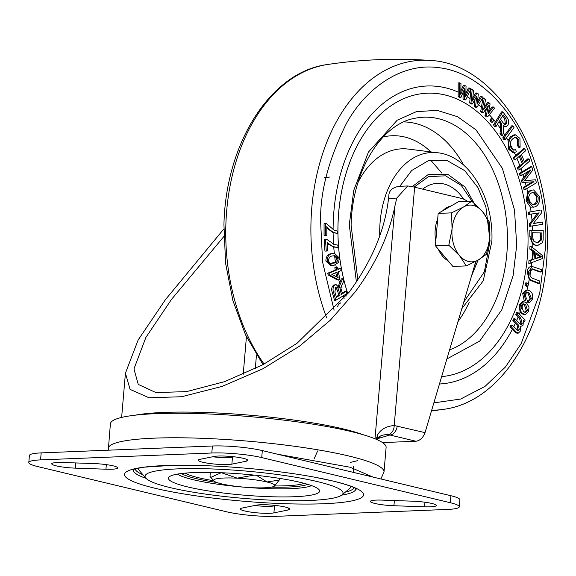 <?xml version="1.0" encoding="UTF-8"?>
<svg xmlns="http://www.w3.org/2000/svg" width="576" height="576" viewBox="0 0 576 576"><rect width="100%" height="100%" fill="white"/><g stroke="black" fill="none" stroke-linecap="round" stroke-linejoin="round"><path stroke-width="0.86" d="M448.099 260.784A28.382 18.994 -92.3 0 1 438.264 249.134M435.794 241.114A28.382 18.994 -92.3 0 1 435.204 229.644A28.382 18.994 -92.3 0 1 437.702 218.916M442.829 210.73A28.382 18.994 -92.3 0 1 451.001 206.021M435.398 245.75L438.17 213.408L458.417 201.751L471.816 201.218L463.572 206.964L451.57 212.868L452.066 228.967L448.798 245.21L435.398 245.75L452.873 266.436L466.265 265.896L478.274 259.992L486.511 254.239L489.78 237.996L489.283 221.897L482.429 211.478L471.816 201.218M438.17 213.408L451.57 212.868M448.798 245.21L459.418 255.478L466.265 265.896M459.418 255.478A28.382 18.994 -92.3 0 1 452.066 228.967A28.382 18.994 -92.3 0 1 463.572 206.964A28.382 18.994 -92.3 0 1 482.429 211.478A28.382 18.994 -92.3 0 1 489.78 237.996A28.382 18.994 -92.3 0 1 478.274 259.992A28.382 18.994 -92.3 0 1 459.418 255.478M135.23 415.174A127.721 17.626 4.9 0 1 343.339 428.94A127.721 17.626 4.9 0 1 363.11 434.707M388.872 195.278L388.555 198.41C384.89 230.206 371.714 261.504 349.02 292.313L297.029 343.274L262.757 364.802L224.539 381.672L186.559 391.615L155.959 392.58L138.24 384.415L133.963 368.928L145.865 337.464L171.446 299.462L225.742 234.252M388.555 198.41L396.785 198.079L394.992 205.675C389.038 235.339 375.732 264.139 355.068 292.068L330.336 320.198L299.578 346.118L262.922 368.77L222.091 386.402L181.627 396.734L149.033 397.778L130.068 389.369L125.424 373.169L138.146 339.977L165.398 299.707L223.841 228.974M388.879 195.156C389.045 191.959 390.809 189.497 394.193 187.776A35.474 23.738 87.7 0 1 400.414 186.264L407.549 185.976M376.826 439.546A128.441 17.719 -175.1 0 0 376.834 438.826C379.166 435.974 382.903 434.563 388.051 434.578A8.87 6.574 -85.7 0 0 394.207 425.513C386.431 426.197 380.945 429.242 377.741 434.65L376.178 439.265M396.785 198.079L407.686 185.969L411.552 186.43A70.956 9.792 -175.1 0 0 414.641 187.207L394.207 425.513L425.023 432.641L475.862 261.324M376.834 438.826L377.741 434.65M467.546 201.384A35.474 23.738 87.7 0 0 460.879 198.274L414.641 187.207M425.023 432.641C423.108 437.688 420.091 440.554 415.958 441.245L382.522 442.591M388.051 434.578L389.851 434.995A8.87 6.48 -76.5 0 0 397.188 425.974M329.861 177.034L324.439 177.631M347.861 293.846A141.905 94.954 -92.3 0 1 346.183 172.966A141.905 94.954 -92.3 0 1 427.277 93.211A141.905 94.954 87.7 0 0 427.262 93.211A141.905 94.954 87.7 0 0 346.169 172.966A141.905 94.954 87.7 0 0 347.846 293.861M427.262 93.211L427.277 93.211A141.905 94.954 -92.3 0 1 519.797 297.05A141.905 94.954 -92.3 0 1 441.648 376.61M470.851 89.561L469.692 102.996L471.01 102.946L472.169 89.51L470.851 89.561M472.169 89.51L473.558 90.511L472.457 101.016L476.971 92.981L475.654 93.031L472.752 98.136M476.971 92.981L478.354 93.982L477.18 104.141L481.759 96.444L480.442 96.494L477.482 101.462M482.954 98.323L480.679 111.478L481.997 111.42L484.272 98.266L482.954 98.323M484.272 98.266L485.582 99.526L483.602 109.771L488.801 102.614L487.49 102.672L484.078 107.309M488.801 102.614L490.111 103.867L488.074 113.753L493.322 106.949L492.005 107.006L488.542 111.499M501.53 111.881L493.517 124.949L494.834 124.898L502.848 111.823L501.53 111.881M503.431 126.641L505.75 126.799L503.15 125.366L503.402 130.111L502.79 135.821L501.473 135.878L499.968 133.812L500.53 128.585L500.278 123.66L499.651 122.688L500.969 122.638L501.595 123.61L501.286 133.762L502.79 135.821M511.574 125.878L502.754 137.844L504.072 137.794L512.892 125.827L511.574 125.878M515.318 134.798L519.962 138.413L520.106 147.269L518.846 145.692L518.854 139.565L515.671 137.059L512.604 138.888C510.228 141.278 509.717 144.302 511.063 147.974L513.965 150.192L515.664 149.551L516.326 151.841L514.224 152.539L510.062 149.328C508.01 144.504 508.522 140.357 511.589 136.901L515.318 134.798L514.001 134.849L510.271 136.951L508.111 140.537A149.134 99.785 87.7 0 0 506.498 137.779M515.023 137.182L517.536 139.622L517.529 145.742L518.789 147.319L520.106 147.269M515.664 149.551L513.187 150.156M523.512 148.723L513.223 157.658L514.541 157.608L524.83 148.673L523.512 148.723M524.83 148.673L525.665 150.746L521.446 154.411L524.736 162.554L528.962 158.882L527.645 158.94L524.405 161.748M530.489 166.795L519.372 173.498L520.69 173.441L531.806 166.745L530.489 166.795M531.806 166.745L532.771 170.093L524.635 180.612L535.579 179.798L524.707 180.54A149.134 99.785 87.7 0 0 524.707 180.526M530.374 190.361L527.702 192.377L526.082 200.858L530.446 207.151L534.924 206.95C538.546 205.43 540.036 201.917 539.402 196.402L533.578 189.907L530.374 190.361L533.578 189.907M540.194 210.226L528.221 212.206L540.194 210.226M541.512 210.175L541.75 212.609L533.254 223.589L542.657 222.034L533.398 223.402M536.069 245.448L537.876 245.39L536.069 245.448L532.829 244.469L529.855 236.866L531.173 236.815C531.425 242.446 533.498 245.311 537.386 245.398M531.749 268.97L539.885 272.038L541.202 271.98L532.332 268.848L529.97 272.239C529.538 275.702 530.554 277.762 533.016 278.41L539.798 281.059L539.438 283.363L538.121 283.421L531.331 280.764L532.649 280.714L539.438 283.363M541.202 271.98L541.555 269.676L532.202 266.479L528.538 271.894L527.22 271.944L529.236 279.626L531.331 280.764M527.328 302.242L529.646 302.35L527.328 302.242L527.652 300.139L529.632 300.175M526.414 292.349L527.868 293.026L530.035 298.476L528.905 300.089M523.778 301.63A149.134 99.785 87.7 0 0 524.16 300.37L525.65 300.485L524.016 293.58L527.27 290.038L529.711 290.858C532.303 292.486 533.239 295.229 532.512 299.081L529.646 302.35M521.489 313.596L524.052 314.647L525.37 314.597L522.806 313.538L521.489 313.596L520.099 312.214L519.178 304.877L520.495 304.826C519.494 308.642 520.258 311.551 522.806 313.538M514.937 332.086L516.931 333.209L518.249 333.151L516.254 332.028L514.937 332.086L509.969 326.844L511.286 326.786L516.254 332.028M340.56 302.897L339.084 303.523L337.536 306.389M332.381 292.86L334.526 300.312L335.844 300.262L333.698 292.802L332.381 292.86C331.171 289.447 331.61 286.841 333.691 285.048L336.132 284.63L339.394 287.921L339.566 286.25L338.587 286.286M335.844 300.262L346.961 293.594L346.32 291.37L341.381 294.329L340.337 290.477L341.827 285.185L343.498 281.57L342.698 278.777L341.381 278.827L338.249 286.301M328.111 274.939L337.262 279.857L338.58 279.806L329.429 274.889L328.111 274.939L327.758 273.19L335.282 270.122L334.8 267.761L337.428 267.178L337.91 269.539L340.69 268.409L337.817 269.093M325.872 261.079L330.696 265.702L332.014 265.644L327.19 261.022L325.872 261.079C326.023 256.486 327.787 254.045 331.178 253.742L332.496 253.692C329.105 253.987 327.334 256.435 327.19 261.022M332.014 265.644L334.044 265.334L338.638 262.361L339.336 258.005L334.512 253.375L331.178 253.742M327.19 243.54L333.756 247.075L337.997 247.363C334.03 247.327 330.394 245.57 327.096 242.1L327.686 250.934L324.95 251.129L324.166 239.443L326.635 239.278L334.469 244.57L337.846 245.088L337.997 247.363M326.815 228.182L333.115 232.668L337.342 233.388C333.382 232.762 329.875 230.479 326.815 226.548L326.815 235.397L324.072 235.375L324.065 223.682L326.542 223.69L334.008 230.09L337.342 231.106L337.342 233.388M458.186 82.915L458.172 96.631L459.49 96.581L459.504 82.865L458.186 82.915M459.504 82.865L460.973 83.614L460.764 94.37L464.58 85.442L463.262 85.5L460.829 91.13M464.58 85.442L466.049 86.191L465.732 96.61L469.649 88.02L468.331 88.07L465.818 93.586M469.649 88.02L471.031 88.718L465.818 99.792L464.501 99.85L463.025 99.101L464.342 99.043L464.666 88.654L460.98 97.337L459.49 96.581M473.602 98.906L472.673 98.942M481.759 96.444L483.07 97.387L477 107.273L475.682 107.33L474.286 106.315L474.79 101.765A149.134 99.785 87.7 0 0 473.976 101.174M484.934 107.885L483.962 107.928M493.322 106.949L494.554 108.137L487.642 116.842L486.324 116.892L485.006 115.625L485.885 111.247A149.134 99.785 87.7 0 0 484.992 110.383M502.848 111.823L506.851 117.324C508.882 119.7 509.227 122.357 507.874 125.302L505.75 126.799M512.892 125.827L513.986 127.62L505.166 139.586L503.849 139.644L502.754 137.844M511.589 136.901L510.271 136.951M518.846 145.692L517.529 145.742M518.854 139.565L517.536 139.622M528.962 158.882L529.798 160.956L519.509 169.891L518.191 169.949L517.356 167.875L522.202 163.656L523.519 163.606L520.229 155.47L515.376 159.682L514.541 157.608M535.579 179.798L536.436 182.794L525.326 189.49L524.009 189.54L523.39 187.402L526.118 185.753A149.134 99.785 87.7 0 0 525.211 182.333M542.657 222.034L542.873 224.309L529.589 226.346L529.351 223.913L537.703 213.12M537.876 245.39L542.311 242.676L543.154 240.048L543.218 230.594L529.783 230.335L529.855 236.866M531.281 246.499L531.101 249.012L529.783 249.07L529.963 246.55L531.281 246.499L542.844 255.859L542.664 258.408L530.093 263.261L528.775 263.311L528.97 260.611L532.764 259.272L533.297 251.791L532.591 251.237A149.134 99.785 -92.3 0 1 532.008 259.546M528.646 302.191L528.97 300.089L531.353 298.426L530.035 298.476M531.353 298.426L529.186 292.975L527.126 292.226L525.154 294.286L526.363 298.606L525.65 300.485M527.868 293.026L529.186 292.975M525.37 314.597L528.61 311.422L528.998 307.145L526.414 302.782L523.714 301.63L520.495 304.826M516.665 320.515A149.134 99.785 87.7 0 0 518.213 316.93L515.75 314.338L516.578 312.545L517.896 312.494L525.132 320.126L524.39 321.725L523.591 321.761M524.39 321.725L523.382 320.659L523.08 325.102L520.438 326.743L520.193 331.337L518.249 333.151M519.818 326.938L520.438 326.743M340.056 303.487L339.084 303.523M333.698 292.802C332.489 289.39 332.928 286.79 335.009 284.99L333.691 285.048M335.009 284.99L336.132 284.63M339.566 286.25L340.517 283.514L339.199 283.565M340.69 268.409L341.122 270.554L338.342 271.685L339.883 279.274L338.58 279.806M329.429 274.889L329.076 273.132L327.758 273.19M329.076 273.132L336.6 270.072L335.282 270.122M336.6 270.072L336.118 267.703L334.8 267.761M336.118 267.703L337.428 267.178M326.268 251.078L325.483 239.393L324.166 239.443M325.483 239.393L326.635 239.278M326.815 235.397L324.072 235.375M325.39 235.325L325.382 223.632M461.729 92.03L460.807 92.074M463.205 92.095L463.025 99.101M465.818 99.792L464.342 99.043M477 107.273L475.603 106.265L476.784 96.142L472.421 103.968L471.01 102.946M469.692 102.996L471.103 104.018L472.421 103.968M475.603 106.265L474.286 106.315M532.555 232.805L540.504 233.006L540.324 239.897L537.17 242.921M530.899 226.289L530.669 223.855L539.165 212.875L528.444 214.488L528.221 212.206M533.232 192.384L536.76 196.949C537.142 201.074 535.946 203.63 533.174 204.624L532.332 204.862M525.326 189.49L524.707 187.344L534.01 181.742L523.296 182.455L522.713 180.454L530.77 169.891L521.309 175.586L519.991 175.644L519.372 173.498M519.235 156.326L522.202 163.656M515.376 159.682L514.058 159.732L513.223 157.658M514.224 152.539L512.906 152.59L508.745 149.386L508.111 140.537M498.967 121.745L499.651 122.688M493.517 124.949L494.712 126.59L496.022 126.533L499.586 120.73L500.969 122.638M487.642 116.842L486.324 115.574L488.354 105.725L483.322 112.694L481.997 111.42M480.679 111.478L482.004 112.752L483.322 112.694M486.324 115.574L485.006 115.625M506.009 118.829L506.642 123.61L505.325 124.524L503.071 122.76L500.501 119.232L503.15 114.912L506.009 118.829L504.691 118.886L505.325 123.667L504.655 124.366M494.834 124.898L496.022 126.533M505.166 139.586L504.072 137.794M519.509 169.891L518.674 167.818L523.519 163.606M518.674 167.818L517.356 167.875M521.309 175.586L520.69 173.441M524.707 187.344L523.39 187.402M538.078 196.898C538.459 201.017 537.264 203.573 534.492 204.566L532.958 204.89L528.71 200.311C528.3 196.272 529.43 193.738 532.109 192.694L533.916 192.305L538.078 196.898L536.76 196.949M531.691 190.303C528.192 191.916 526.759 195.415 527.4 200.801L533.275 207.295M529.762 214.43L529.538 212.155M530.669 223.855L529.351 223.913M537.386 242.935L533.498 241.034L532.598 236.578L532.555 232.718L541.822 232.956L541.642 239.846L537.386 242.935M531.101 230.285L531.173 236.815M541.49 256.824L535.435 258.761L535.86 252.684L541.49 256.824L535.464 258.35M531.101 249.012L534.614 251.734L534.082 259.222L530.287 260.561L530.093 263.261M529.783 249.07L532.591 251.237M530.287 260.561L528.97 260.611M528.538 271.894C527.976 276.696 529.344 279.634 532.649 280.714M334.238 255.658L336.816 258.35L335.398 261.922L331.049 263.398M346.32 291.37L345.002 291.42L341.201 293.695M346.313 295.841L345.996 296.237M517.896 312.494L517.068 314.28L520.819 318.24L522.202 323.582L521.143 324.576L519.703 323.719L515.002 318.758L514.174 320.551L518.378 324.986L519.314 329.818L518.17 330.833L512.107 325.015L510.79 325.066L509.969 326.844M515.002 318.758L513.684 318.816L512.856 320.602L517.061 325.037L517.997 329.868L517.5 330.588M522.965 303.984L524.405 304.819L526.205 310.586L524.808 312.307M524.16 300.37L522.698 293.638L525.953 290.095L527.27 290.038M527.522 310.536L525.485 312.401L523.433 311.508L521.575 305.705L523.577 303.826L525.722 304.769L527.522 310.536L526.205 310.586M512.107 325.015L511.286 326.786M515.75 314.338L517.068 314.28M335.671 287.287C337.198 286.884 338.22 287.892 338.731 290.311L340.106 295.092L336.434 297.295L334.901 291.974L335.671 287.287L336.334 287.086M342.698 278.777L340.517 283.514M331.798 274.349L338.148 277.697L337.032 272.218L331.798 274.349M328.406 260.748C328.824 257.573 330.286 255.967 332.791 255.946L334.915 255.6L338.134 258.3C337.702 261.454 336.24 263.045 333.742 263.081L331.682 263.405L329.58 262.944L328.406 260.748M334.512 253.375L332.496 253.692M458.172 96.631L459.662 97.387L460.98 97.337M463.68 90.965L464.551 90.929M475.531 98.395L476.482 98.352M475.078 99.202L474.79 101.765M541.822 232.956L540.504 233.006M541.642 239.846L540.324 239.897M533.174 204.624L534.492 204.566M510.062 149.328L508.745 149.386M501.286 133.762L499.968 133.812M501.761 129.398L500.443 129.449M501.595 123.61L500.278 123.66M486.778 107.914L487.865 107.87M486.461 108.346L485.885 111.247M506.642 123.61L505.325 123.667M502.531 115.92L504.691 118.886M528.408 171.31L521.395 180.504L522.713 180.454M521.395 180.504L521.978 182.513L523.296 182.455M532.627 181.836L526.118 185.753M527.4 200.801L526.082 200.858M539.258 255.377L537.941 255.434L540.173 256.874M535.788 253.728L537.941 255.434M534.082 259.222L532.764 259.272M534.614 251.734L533.297 251.791M527.22 271.944C527.638 268.488 528.984 266.681 531.266 266.537L532.202 266.479M333.742 263.081L332.424 263.131M518.378 324.986L517.061 325.037M517.997 329.868L519.314 329.818M512.856 320.602L514.174 320.551M525.722 304.769L524.405 304.819M524.016 293.58L522.698 293.638M523.714 301.63L522.396 301.687L519.178 304.877M522.202 323.582L520.884 323.633L520.423 324.338M520.819 318.24L519.509 318.298L520.884 323.633M518.213 316.93L519.509 318.298M335.693 287.28L337.414 290.362L338.731 290.311M340.106 295.092L338.789 295.142L336.254 296.669M337.414 290.362L338.789 295.142M335.808 272.714L336.658 276.912M336.816 258.35L338.134 258.3M430.949 151.92A100.829 67.464 87.7 0 0 383.17 136.994M527.954 286.157L526.349 285.286L526.882 282.917L528.487 283.788L527.954 286.157L526.637 286.214L525.031 285.336L526.349 285.286M526.882 282.917L525.564 282.967L525.031 285.336M493.675 120.204L492.66 122.191L491.299 120.614L492.307 118.634L493.675 120.204M491.299 120.614L489.982 120.672L491.342 122.242L492.66 122.191M489.982 120.672L490.99 118.685L492.307 118.634M422.669 189.13A51.444 34.423 -92.3 0 1 437.508 183.341A51.444 34.423 -92.3 0 1 463.673 199.202A51.444 34.423 87.7 0 0 437.508 183.341A51.444 34.423 87.7 0 0 422.669 189.13M333.13 481.075A119.959 16.553 4.9 0 1 323.755 503.741A119.959 16.553 4.9 0 1 154.973 488.246A119.959 16.553 4.9 0 1 175.133 465.293A119.959 16.553 4.9 0 1 315.266 477.31A119.959 16.553 4.9 0 1 333.13 481.075M355.838 488.542A111.751 15.422 4.9 0 1 341.676 495.137M135.108 468.878A109.98 15.178 -175.1 0 0 142.992 474.797M138.722 468.058A106.43 14.688 -175.1 0 0 138.946 469.958A106.43 14.688 -175.1 0 0 139.471 470.7L145.879 478.166A99.338 13.709 -175.1 0 0 170.287 487.634A99.338 13.709 -175.1 0 0 272.275 500.22A99.338 13.709 -175.1 0 0 341.899 494.964A99.338 13.709 -175.1 0 0 317.815 481.694A99.338 13.709 -175.1 0 0 202.889 468.691A99.338 13.709 -175.1 0 0 145.879 478.166M300.384 482.393A75.866 10.469 4.9 0 1 318.132 488.801A75.866 10.469 4.9 0 1 277.97 496.901A75.866 10.469 4.9 0 1 187.718 486.929A75.866 10.469 4.9 0 1 170.352 476.129A75.866 10.469 4.9 0 1 225.144 472.903A75.866 10.469 4.9 0 1 300.384 482.393M311.537 485.604A69.178 9.547 4.9 0 1 261.223 488.354A69.178 9.547 4.9 0 1 193.284 479.729A69.178 9.547 4.9 0 1 177.394 474.106M181.361 473.522A65.635 9.058 -175.1 0 0 181.548 473.638A65.635 9.058 -175.1 0 0 196.006 478.57A65.635 9.058 -175.1 0 0 216.713 482.465M271.361 487.152A65.635 9.058 -175.1 0 0 307.526 484.438A65.635 9.058 -175.1 0 0 307.728 484.351M304.128 483.336A62.086 8.568 4.9 0 1 274.615 485.95M213.718 480.73A62.086 8.568 4.9 0 1 198.698 477.763A62.086 8.568 4.9 0 1 185.083 473.134M353.52 466.229L353.189 472.334M412.805 501.192A17.741 2.448 4.9 0 1 431.856 503.467A17.741 2.448 4.9 0 1 436.363 505.512A17.741 2.448 4.9 0 1 424.57 506.808L393.926 505.735A17.741 2.448 4.9 0 1 370.375 501.408A17.741 2.448 4.9 0 1 382.162 500.112L412.805 501.192M75.744 462.946L75.298 468.137A17.741 2.448 4.9 0 1 51.739 463.81A17.741 2.448 4.9 0 1 63.533 462.514L94.176 463.586A17.741 2.448 4.9 0 1 113.227 465.869A17.741 2.448 4.9 0 1 117.734 467.914A17.741 2.448 4.9 0 1 105.941 469.21L106.337 464.63M276.156 505.541L274.507 505.872L273.91 512.878A17.741 2.448 4.9 0 1 253.944 512.518A17.741 2.448 4.9 0 1 240.322 508.954A17.741 2.448 4.9 0 1 242.078 508.061L256.219 505.188A17.741 2.448 4.9 0 1 285.307 507.06A17.741 2.448 4.9 0 1 289.807 509.112A17.741 2.448 4.9 0 1 288.05 509.998L288.223 507.931M214.2 456.451A17.741 2.448 4.9 0 1 243.281 458.323A17.741 2.448 4.9 0 1 247.781 460.368A17.741 2.448 4.9 0 1 246.024 461.261L231.883 464.141A17.741 2.448 4.9 0 1 211.918 463.781A17.741 2.448 4.9 0 1 198.295 460.217A17.741 2.448 4.9 0 1 200.052 459.324L214.2 456.451M345.319 492.142A109.98 15.178 -175.1 0 0 354.089 487.649M221.407 483.833A30.694 4.234 4.9 0 1 213.869 480.902A30.694 4.234 4.9 0 1 231.48 477.979A30.694 4.234 4.9 0 1 266.998 481.997A30.694 4.234 4.9 0 1 274.435 486.094A30.694 4.234 4.9 0 1 252.922 487.721A30.694 4.234 4.9 0 1 221.407 483.833M256.507 475.351L267.019 481.968L279.209 480.096L274.435 486.094M221.35 472.73L237.233 478.145L254.095 475.092M210.341 472.428L210.01 476.287L210.845 477.382L220.853 472.86M108.295 448.337A138.362 19.087 -175.1 0 1 197.712 438.149A138.362 19.087 -175.1 0 1 348.89 456.019A138.362 19.087 -175.1 0 1 358.085 458.381A138.362 19.087 -175.1 0 1 384.005 471.974L386.107 447.466A138.362 19.087 -175.1 0 0 350.993 431.51A138.362 19.087 -175.1 0 0 199.807 413.64A138.362 19.087 -175.1 0 0 110.398 423.828L108.288 450.187M279.36 478.339L279.209 480.096M341.899 494.964L349.488 488.7A106.43 14.688 -175.1 0 0 350.122 488.066A106.43 14.688 -175.1 0 0 350.676 486.23M146.066 478.368A111.751 15.422 4.9 0 1 133.236 469.454M75.298 468.137L105.941 469.21M459.302 506.815L459.907 499.817A35.474 4.896 -175.1 0 0 450.9 495.727L450.302 502.726A35.474 4.896 4.9 0 1 459.302 506.815A35.474 4.896 4.9 0 1 447.53 509.429L276.3 516.326A35.474 4.896 4.9 0 1 226.382 511.74L37.807 466.596A35.474 4.896 4.9 0 1 28.8 462.506A35.474 4.896 4.9 0 1 40.572 459.893L41.177 452.894A35.474 4.896 -175.1 0 0 29.398 455.508L28.8 462.506M450.302 502.726L261.72 457.582L262.325 450.583A35.474 4.896 -175.1 0 0 212.407 445.997L41.177 452.894M212.407 445.997L211.81 453.002A35.474 4.896 4.9 0 1 261.72 457.582M211.81 453.002L40.572 459.893M273.91 512.878L288.05 509.998M234.13 456.804L232.481 457.135A17.741 2.448 4.9 0 1 212.544 456.782M274.507 505.872A17.741 2.448 4.9 0 1 254.57 505.519M450.9 495.727L262.325 450.583M246.434 336.744L243.216 374.27M375.005 438.775L394.992 205.675M255.298 368.633L256.471 354.96M415.958 441.245L389.851 434.995L377.942 438.574M326.7 317.902A175.068 117.144 -92.3 0 1 311.026 220.896A175.068 117.144 -92.3 0 1 429.667 60.401C395.438 58.061 361.354 59.436 327.427 64.519A175.068 117.144 87.7 0 0 225.878 224.33A175.068 117.144 87.7 0 0 264.089 364.09M334.102 310.198L322.618 262.188L320.602 221.285C320.054 192.01 328.637 159.451 346.363 123.617C364.781 89.777 400.334 62.33 438.466 67.651C476.633 71.647 510.113 107.525 526.183 145.577C541.433 185.443 547.826 219.823 545.378 248.731L539.676 293.63L521.201 343.555L505.44 366.998L485.035 386.374L460.656 399.046L433.858 402.869M357.818 279.778L351.101 225.23C352.123 170.719 381.636 123.854 414.914 118.282A118.08 79.013 -92.3 0 1 460.577 129.053A118.08 79.013 -92.3 0 1 507.362 244.843A118.08 79.013 -92.3 0 1 449.582 349.884M446.882 358.963L479.664 341.136L501.797 309.78L513.094 275.71L516.701 245.232L514.49 209.916L502.402 168.394L475.978 129.83L457.546 116.705L437.069 110.354L416.333 111.672L397.195 120.211L368.467 152.035L353.772 190.289L349.279 224.784L356.393 281.938M457.949 321.682A114.278 76.471 87.7 0 0 469.231 302.198M399.794 186.3L411.682 170.518L428.263 160.726L447.214 160.618L464.774 170.669L477.95 187.61L485.892 206.906L490.046 240.905L484.387 271.778L463.752 302.112M379.75 235.742A82.483 55.195 -92.3 0 1 379.764 228.19A82.483 55.195 -92.3 0 1 437.746 152.77L408.326 149.09A87.379 58.464 87.7 0 0 357.984 182.534M475.906 206.366L465.098 187.034L447.89 174.384L428.306 174.478L412.265 186.617M458.179 92.088A149.134 99.785 87.7 0 0 341.762 169.805A149.134 99.785 87.7 0 0 333.101 229.622M463.14 94.471A149.134 99.785 87.7 0 0 462.362 94.068M467.251 96.761A149.134 99.785 -92.3 0 1 470.081 98.51M481.435 107.114A149.134 99.785 87.7 0 0 478.577 104.702M495.432 121.817A149.134 99.785 87.7 0 0 489.305 114.746M497.39 124.308A149.134 99.785 -92.3 0 1 500.53 128.585M504.821 135.036A149.134 99.785 87.7 0 0 503.15 132.437M513.144 150.077A149.134 99.785 87.7 0 0 510.228 144.367M515.678 155.527A149.134 99.785 87.7 0 0 514.318 152.532M516.91 158.357A149.134 99.785 -92.3 0 1 519.84 165.715M522.029 171.893A149.134 99.785 87.7 0 0 520.913 168.667M523.778 177.379A149.134 99.785 87.7 0 0 522.922 174.614M527.702 192.377A149.134 99.785 87.7 0 0 526.824 188.582M528.689 197.057A149.134 99.785 -92.3 0 1 529.812 203.162M531.079 211.738A149.134 99.785 87.7 0 0 530.446 207.151M531.374 214.164A149.134 99.785 -92.3 0 1 532.022 220.457M532.67 230.328A149.134 99.785 87.7 0 0 532.44 226.037M532.764 232.805A149.134 99.785 -92.3 0 1 532.872 239.494M532.742 247.68A149.134 99.785 87.7 0 0 532.829 244.469M531.706 262.634A149.134 99.785 -92.3 0 1 531.266 266.515M529.97 275.494A149.134 99.785 87.7 0 0 530.842 269.741M526.99 290.052A149.134 99.785 87.7 0 0 527.897 286.157M528.415 283.752A149.134 99.785 87.7 0 0 529.236 279.626M525.19 296.87A149.134 99.785 87.7 0 0 526.392 292.435M463.709 165.118A114.278 76.471 87.7 0 0 436.543 133.394A114.278 76.471 87.7 0 0 403.884 121.903M429.667 60.401C496.606 62.942 551.873 154.922 547.2 249.178C545.522 330.293 500.753 401.976 443.714 409.313A175.068 117.144 -92.3 0 1 431.683 410.191M519.379 314.057A149.134 99.785 87.7 0 0 520.099 312.214M439.459 383.998A149.134 99.785 87.7 0 0 512.366 329.371M343.202 295.848A149.134 99.785 87.7 0 0 344.11 298.606M338.753 279.734A149.134 99.785 87.7 0 0 339.509 282.888M335.822 264.737A149.134 99.785 87.7 0 0 336.233 267.221M333.756 247.075A149.134 99.785 87.7 0 0 334.325 253.382M333.115 232.668A149.134 99.785 87.7 0 0 333.554 244.238M478.325 102.211L477.396 102.247M523.015 303.998A149.134 99.785 -92.3 0 1 521.453 308.563M515.39 323.28A149.134 99.785 -92.3 0 1 513.727 326.722M342.317 293.033A149.134 99.785 -92.3 0 1 340.769 287.683M335.398 261.922A149.134 99.785 -92.3 0 1 334.584 255.701M489.391 112.046L488.419 112.09M526.68 180.432L525.362 180.482M533.102 269.381L534.42 269.33M466.711 94.457L465.79 94.5M540.54 236.808L541.858 236.758M538.906 257.573L537.588 257.63M471.47 276.113L478.073 260.107M414.173 187.092L428.4 176.659L445.55 175.81L461.304 185.45L472.284 201.607M476.194 261.144L474.343 266.429M277.718 454.27L350.158 467.251L373.126 477.108M246.204 459.194L246.024 461.261M232.481 457.135L231.883 464.141M424.966 502.229L424.57 506.808M394.373 500.544L393.926 505.735M317.635 450.943L314.237 458.575M350.237 462.463L357.646 460.649M125.424 373.169L121.63 417.427M377.05 439.646L380.131 436.781M327.427 64.519C270.389 71.856 225.619 143.539 223.942 224.654L225.576 263.203L232.898 300.564L245.57 334.93L263.023 364.658M461.801 308.707L483.257 280.786L491.868 241.351C493.884 198.511 469.663 156.082 437.746 152.77M443.714 409.313L431.446 410.99M430.682 160.114L441.958 173.232M315.259 477.31L332.834 481.01C344.974 484.049 352.685 486.576 355.968 488.614L356.731 489.103M384.005 471.974L380.887 478.966M213.869 480.902L210.917 477.468M172.858 465.336L144.598 467.129L135.799 468.698L132.264 469.858"/></g></svg>
